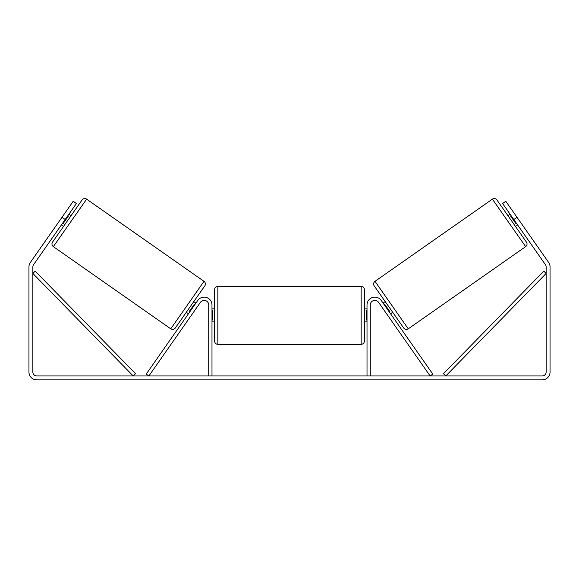 <?xml version="1.0" encoding="UTF-8"?>
<svg xmlns="http://www.w3.org/2000/svg" width="579" height="579" viewBox="0 0 579 579"><rect width="100%" height="100%" fill="white"/><g stroke="black" fill="none" stroke-linecap="round" stroke-linejoin="round"><path stroke-width="0.87" d="M208.729 375.945L208.729 304.945A4.56 4.56 0 0 0 200.435 302.332L148.89 375.945L146.219 374.077L197.765 300.465A7.817 7.817 0 0 1 211.986 304.945L211.986 375.945M370.271 375.945L370.271 304.945A4.56 4.56 0 0 1 378.565 302.332L430.11 375.945L432.781 374.077L381.235 300.465A7.817 7.817 0 0 0 367.014 304.945L367.014 375.945M492.382 199.147A3.257 3.257 0 0 1 496.92 199.943L526.434 242.094A3.257 3.257 0 0 1 525.638 246.632L408.253 328.829A3.257 3.257 0 0 1 403.715 328.025L374.2 285.874A3.257 3.257 0 0 1 374.997 281.336L492.382 199.147L525.638 246.632M507.942 215.685L510.077 214.187M515.411 226.353L517.546 224.862M511.141 215.714L510.613 216.09L515.947 223.711L516.482 223.335M383.088 303.106L385.223 301.616M390.557 313.782L392.692 312.284M384.152 304.634L384.688 304.264L390.022 311.886L389.493 312.255M65.188 219.528L61.989 217.284L73.193 201.275L76.399 203.518L33.568 264.69A3.908 3.908 0 0 0 32.858 266.926L32.858 372.036A3.908 3.908 0 0 0 36.767 375.945L542.234 375.945A3.908 3.908 0 0 0 546.142 372.036L546.142 266.926A3.908 3.908 0 0 0 545.432 264.69L502.601 203.518L505.807 201.275L517.011 217.284L513.812 219.528M61.989 217.284L30.361 262.446A7.817 7.817 0 0 0 28.95 266.926L28.95 372.036A7.817 7.817 0 0 0 36.767 379.853L542.234 379.853A7.817 7.817 0 0 0 550.05 372.036L550.05 266.926A7.817 7.817 0 0 0 548.639 262.446L517.011 217.284M86.618 199.147A3.257 3.257 0 0 0 82.08 199.943L52.566 242.094A3.257 3.257 0 0 0 53.362 246.632L170.747 328.829A3.257 3.257 0 0 0 175.285 328.025L204.8 285.874A3.257 3.257 0 0 0 204.003 281.336L86.618 199.147L53.362 246.632M71.058 215.685L68.923 214.187M67.859 215.714L68.387 216.09L63.053 223.711L62.518 223.335M63.589 226.353L61.454 224.862M195.912 303.106L193.777 301.616M188.443 313.782L186.308 312.284M194.848 304.634L194.312 304.264L188.978 311.886L189.507 312.255M214.592 315.367L214.592 289.638C214.787 287.662 215.873 286.576 217.849 286.381L217.849 344.353C215.873 344.165 214.787 343.079 214.592 341.096L214.592 315.367M361.151 286.381C363.127 286.576 364.213 287.662 364.408 289.638L364.408 341.096C364.213 343.079 363.127 344.165 361.151 344.353L361.151 286.381L217.849 286.381M367.014 320.021L366.362 320.021L366.362 310.72L367.014 310.72M211.986 310.72L212.638 310.72L212.638 320.021L211.986 320.021M32.858 273.44L133.192 375.945L135.522 373.672L35.189 271.167L32.858 273.44M546.142 273.44L445.808 375.945L443.478 373.672L543.811 271.167L546.142 273.44M408.253 328.829L374.997 281.336M170.747 328.829L204.003 281.336M364.408 308.853L367.014 308.853M367.014 321.881L364.408 321.881M361.151 344.353L217.849 344.353M214.592 308.853L211.986 308.853M214.592 321.881L211.986 321.881"/></g></svg>
